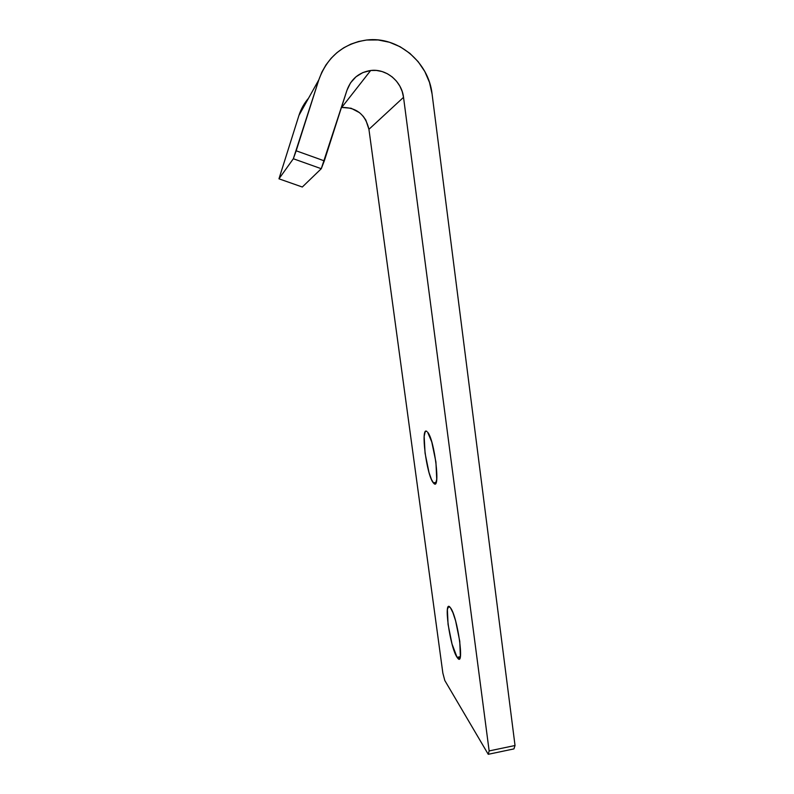 <?xml version="1.0" encoding="UTF-8"?>
<svg xmlns="http://www.w3.org/2000/svg" width="794" height="794" viewBox="0 0 794 794"><rect width="100%" height="100%" fill="white"/><g stroke="black" fill="none" stroke-linecap="round" stroke-linejoin="round"><path stroke-width="1.19" d="M433.822 483.387L435.856 483.04L433.822 483.387L434.834 483.864L435.678 483.328L436.74 479.278L435.916 461.989L431.767 441.93L427.619 432.184C434.586 439.638 440.749 491.188 433.822 483.387L433.335 482.861C426.557 475.388 420.284 425.951 426.874 431.45L425.902 431.221L425.118 431.996L424.165 436.363L425.078 453.245L429.008 472.49L431.479 479.546L433.822 483.387M457.076 657.323L460.302 656.688L457.076 657.323L459.111 658.911L460.351 656.459L459.766 641.274L455.607 620.858L452.947 612.73L450.456 607.777C457.572 616.303 464.887 668.538 457.513 657.928L457.076 657.323C449.89 647.229 443.092 597.733 450.297 607.569L448.511 606.676L447.389 609.484L448.064 624.402L452.014 643.974L457.076 657.323M308.509 98.267C304.191 103.27 301.015 108.967 298.961 115.348L278.972 178.819L293.333 158.75L318.801 79.866L298.961 115.348L278.972 178.819L302.306 187.017L321.272 168.715L293.333 158.75L278.972 178.819L302.306 187.017L321.272 168.715L346.928 90.347C351.107 78.943 359.027 72.323 370.679 70.497L341.718 107.448L370.679 70.497C386.162 68.403 401.764 81.276 403.531 97.334L489.144 750.926L488.241 754.3L444.799 680.488L442.853 673.094L368.932 129.313L403.531 97.334L368.932 129.313C365.488 114.544 356.417 107.259 341.718 107.448L351.127 108.252L359.593 112.708M304.866 103.041L298.961 115.348L318.801 79.866C327.197 56.9 343.127 43.62 366.58 40.028C397.705 35.988 428.691 61.982 432.075 93.97L515.028 745.506L513.946 748.901L488.241 754.3L444.799 680.488L442.853 673.094L368.932 129.313L365.845 120.102L363.066 116.093M403.531 97.334L489.144 750.926L515.028 745.506L432.075 93.97L429.494 82.417L424.81 71.52L418.18 61.694L409.863 53.337L400.156 46.757L389.427 42.241L378.083 39.958L366.58 40.028L358.58 41.506L350.888 44.127L343.643 47.858L336.993 52.622L331.078 58.329L326.006 64.86L321.888 72.085L318.801 79.866L296.182 150.8L324.309 160.874L346.928 90.347L350.511 82.894L355.98 76.8L362.878 72.562L370.679 70.497L376.416 70.438L382.073 71.539L387.442 73.773L392.305 77.028L396.494 81.186L399.839 86.089L402.211 91.538L403.531 97.334M489.144 750.926L515.028 745.506L513.946 748.901L488.241 754.3L489.144 750.926M296.182 150.8L324.309 160.874L321.272 168.715L293.333 158.75L296.182 150.8M460.133 657.412L457.513 657.928M436.144 482.375L433.335 482.861"/></g></svg>
